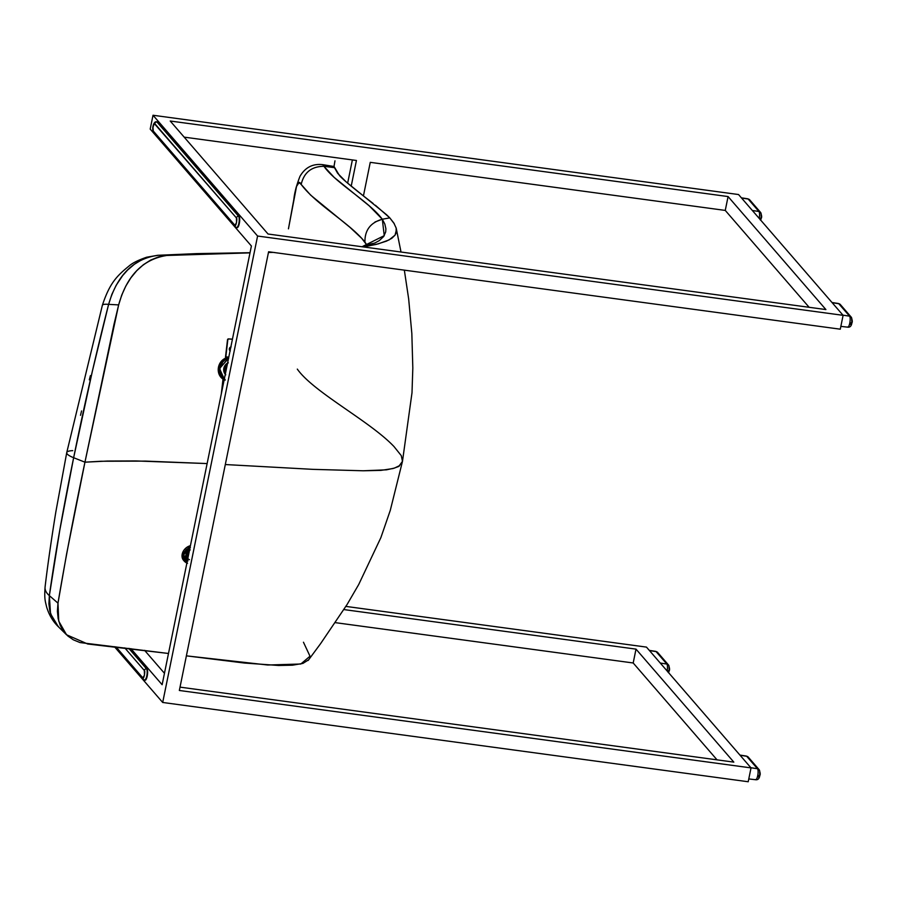 <?xml version="1.0" encoding="UTF-8"?>
<svg xmlns="http://www.w3.org/2000/svg" width="897" height="897" viewBox="0 0 897 897"><rect width="100%" height="100%" fill="white"/><g stroke="black" fill="none" stroke-linecap="round" stroke-linejoin="round"><path stroke-width="1.35" d="M334.973 160.832L333.998 166.494L334.491 167.661L323.952 166.304L322.931 164.712M166.752 255.466L158.388 255.275L149.956 256.665L141.939 259.693L134.404 264.245L127.553 270.098L122.631 275.614L116.184 285.28L111.856 294.395L108.615 304.363L118.651 304.902C126.769 275.727 142.802 259.255 166.752 255.466L249.994 252.864L158.388 255.275A20.317 12.053 -93.4 0 0 157.726 255.286A20.317 12.053 86.6 0 1 158.388 255.275L250.028 252.696L196.656 253.616L158.388 255.275C133.911 258.437 117.316 274.796 108.615 304.363L92.391 371.089L73.644 457.717L84.946 462.179L118.651 304.902L108.615 304.363A20.317 3.644 -164.6 0 0 102.37 305.294A20.317 3.644 15.4 0 1 108.615 304.363C95.923 354.046 84.273 405.164 73.644 457.717L84.946 462.179L114.009 324.299L118.651 304.902L121.734 295.079L125.838 286.008L130.895 277.812L136.77 270.681L143.408 264.705L150.64 260.085L158.489 256.923L166.752 255.466M396.463 229.699L395.039 235.16L389.085 239.925L378.175 243.883L363.464 246.933L376.292 244.376L386.45 241.136L391.787 238.31L395.039 235.16L396.149 232.872L396.171 228.073L393.85 223.05L389.791 217.87L382.301 219.227L384.824 224.026L385.901 228.802L385.688 231.931L383.703 236.472L379.353 240.575L375.036 242.919L362.029 246.742L384.241 235.653L382.313 219.227L369.172 205.794L334.155 177.382L323.952 166.304L334.491 167.661L337.653 173.312L346.13 181.878L386.54 214.708L389.791 217.87L382.313 219.227C370.528 222.579 364.731 230.193 364.933 242.078L367.176 245.486L361.76 238.378L350.009 227.378L310.586 195.064L301.179 184.446C316.136 204.606 350.211 223.409 364.933 242.078M273.181 252.393L268.45 252.461M274.022 252.506L274.583 252.494M375.002 221.996L382.301 219.227C369.407 201.747 335.287 182.775 323.952 166.304C311.573 166.394 303.982 172.437 301.179 184.446C303.982 172.437 311.573 166.394 323.952 166.304L322.853 164.678L334.054 166.506L339.324 175.296C340.938 177.528 347.386 183.167 358.677 192.205L373.118 203.462M293.835 199.549C296.032 184.143 298.488 179.108 301.179 184.446L299.015 182.596L296.526 186.453L288.442 228.847L293.835 199.549M250.028 252.696L157.782 255.286L146.671 257.215C138.62 260.007 132.947 262.776 129.65 265.523C117.249 275.603 109.86 282.544 102.37 305.283L66.737 452.626A20.317 4.586 11.5 0 0 73.644 457.717A20.317 4.586 -168.5 0 1 66.737 452.637A20.317 4.586 -168.5 0 1 72.758 450.642M399.221 465.79L394.489 468.077L386.45 469.837L363.218 470.779L312.997 469.355L225.304 464.545L312.997 469.355L363.218 470.779L380.855 470.387L392.964 468.548L398.986 466.373L402.484 461.327L399.221 465.79M101.137 461.249L84.946 462.179C74.014 514.149 65.021 561.141 57.98 603.154L49.357 595.619L59.763 530.329L73.644 457.717C63.059 509.429 54.964 555.4 49.357 595.619L57.98 603.154L58.754 621.173L66.524 634.762L87.704 644.001L168.49 653.476L80.035 642.566L73.375 639.841L67.858 636.018L63.44 631.129L60.189 625.332L58.159 618.661L57.408 611.249L57.98 603.154L66.636 553.808L84.946 462.179L107.315 461.058L135.75 460.935L207.129 463.57L145.751 461.114L101.148 461.249M394.377 223.902L389.791 217.87L375.383 205.256M59.011 627.362L53.45 620.444L49.84 611.193L48.898 603.771L49.357 595.619A20.317 12.053 -173.2 0 1 45.085 586.918A20.317 12.053 6.8 0 0 49.357 595.619L50.512 613.727L58.35 626.734L66.647 634.885M308.691 659.755L302.951 663.399L292.512 665.193L278.575 665.473L244.332 663.029L186.385 655.853L267.777 665.013L300.809 664.015L310.003 656.212L303.455 642.23M297.311 369.115C313.636 392.292 369.844 421.052 394.007 446.571L401.262 455.609L402.484 461.327L412.003 392.74L412.822 368.005L411.835 333.516L408.673 298.993L404.345 270.154M288.442 228.847L293.846 199.437C294.451 193.023 296.492 185.32 299.968 176.35C305.238 167.347 312.874 163.467 322.853 164.678M80.517 415.322L81.549 410.938M89.319 379.823L90.418 375.619M225.909 371.223A3.868 3.622 -40.9 0 1 226.324 369.194A3.868 3.622 139.1 0 0 225.909 371.223M189.379 550.803A6.492 5.203 138.5 0 0 187.518 559.963A6.772 5.438 -41.5 0 1 186.094 558.82A6.772 5.438 138.5 0 0 186.206 558.954L187.462 560.244A6.772 5.438 -41.5 0 1 186.856 559.672A6.772 5.438 -41.5 0 1 186.43 553.561M187.641 559.369A5.976 4.799 -41.5 0 1 189.256 551.408M189.413 559.661A5.27 4.227 -41.5 0 1 187.294 554.839L188.179 554.144A3.442 2.758 138.5 0 0 188.292 556.14L188.179 554.144L187.294 554.839A5.27 4.227 -41.5 0 1 189.132 552.036M187.821 558.483A5.27 4.227 -41.5 0 1 187.294 554.839M188.987 552.698A3.442 2.758 138.5 0 0 188.179 554.144L188.987 552.698M758.582 777.127L759.647 775.703M759.826 775.445C760.51 774.47 760.252 772.519 759.075 769.604A2.904 2.713 -40.9 0 0 757.494 768.74L750.879 767.731L757.494 768.74L746.696 756.272A5.651 1.547 -82.3 0 0 746.36 756.07A5.651 1.547 97.7 0 1 746.696 756.272A2.904 2.713 -40.9 0 1 748.289 757.146A2.904 2.713 139.1 0 0 746.696 756.272L757.494 768.74A5.651 1.547 -82.3 0 1 757.707 775.658A5.651 1.547 -82.3 0 1 755.644 779.74C757.931 780.042 759.333 778.607 759.826 775.445L757.707 775.658L759.748 775.243L759.647 771.88A2.904 2.713 -40.9 0 0 759.075 769.604A2.904 2.713 139.1 0 0 757.494 768.74A5.651 1.547 97.7 0 1 757.707 775.658A5.651 1.547 97.7 0 1 755.666 779.74A5.651 1.547 97.7 0 1 755.296 779.527M746.696 756.272L740.092 755.263L746.696 756.272M184.031 560.838L182.046 556.723L182.383 553.371A9.676 7.759 138.5 0 0 183.65 560.434L184.681 561.6A9.676 7.759 -41.5 0 1 183.414 554.537L182.383 553.371L184.008 550.119L186.688 547.462L190.422 545.679A9.676 7.759 138.5 0 0 182.383 553.371L183.795 554.638L189.996 547.775M187.406 560.49A6.963 5.584 -41.5 0 1 186.823 559.93A6.963 5.584 -41.5 0 1 185.914 554.851A6.963 5.584 -41.5 0 1 189.491 550.276M186.329 559.358L187.226 560.008M186.464 559.481A6.963 5.584 138.5 0 0 187.114 559.952M190.388 547.619L186.957 549.76L183.425 554.492A9.676 7.759 -41.5 0 1 190.086 547.305L183.425 554.492A9.676 7.759 138.5 0 0 183.414 554.537L184.681 561.6L186.856 563.193L184.681 561.6M186.901 562.98L183.795 554.638L183.93 559.795L187.563 563.26M187.989 560.883L185.914 558.383L185.668 556.073L187.081 552.507L190.164 549.895M225.192 380.104L221.716 378.108L219.283 374.722L218.319 368.207L219.53 368.532A11.605 10.203 -74.8 0 1 228.612 357.97L219.53 368.532A11.605 10.203 105.2 0 0 219.518 368.589L224.239 379.442A11.605 10.203 -74.8 0 1 219.518 368.589A11.605 10.203 -74.8 0 1 219.53 368.532L218.319 368.207A11.605 10.203 105.2 0 0 224.183 379.723M225.282 374.307A6.963 6.122 -74.8 0 1 223.745 368.88A6.963 6.122 -74.8 0 1 227.558 363.117M228.668 358.307L225.259 359.731L222.68 362.063L219.911 368.645L221.133 375.507L225.069 379.543M225.786 374.823L224.317 372.793L223.745 368.88L225.237 365.124L228.287 362.803M224.317 379.095L219.518 368.589L228.533 358.34M218.319 368.207L219.63 363.868L222.288 360.302L225.898 358.071L228.713 357.477A11.605 10.203 105.2 0 0 218.319 368.207M760.297 219.967L761.093 218.453M761.205 217.993L759.165 218.408L761.205 217.993L761.093 214.63A2.904 2.713 -40.9 0 0 760.521 212.354A2.904 2.713 139.1 0 0 758.94 211.49A5.651 1.547 97.7 0 1 759.21 218.173M759.165 218.363A5.651 1.547 -82.3 0 0 758.94 211.49A2.904 2.713 -40.9 0 1 760.521 212.354L749.735 199.885A2.904 2.713 139.1 0 0 748.154 199.022L758.94 211.49L752.336 210.481L758.94 211.49L748.154 199.022A2.904 2.713 -40.9 0 1 749.746 199.896M741.382 197.822L747.818 198.82A5.651 1.547 97.7 0 1 748.154 199.022L741.539 198.002L748.154 199.022A5.651 1.547 -82.3 0 0 747.818 198.82L749.735 199.885M850.648 324.568L851.713 323.144M851.903 322.886C852.587 321.9 852.329 319.949 851.152 317.045A2.904 2.713 -40.9 0 0 849.571 316.17L842.956 315.161L849.571 316.17L838.773 303.702A5.651 1.547 -82.3 0 0 838.437 303.5A5.651 1.547 97.7 0 1 838.773 303.702A2.904 2.713 -40.9 0 1 840.366 304.576A2.904 2.713 139.1 0 0 838.773 303.702L849.571 316.17A5.651 1.547 -82.3 0 1 849.784 323.088A5.651 1.547 -82.3 0 1 847.721 327.17C850.008 327.472 851.41 326.048 851.903 322.886L849.784 323.088L851.825 322.673L851.724 319.31A2.904 2.713 -40.9 0 0 851.152 317.045A2.904 2.713 139.1 0 0 849.571 316.17A5.651 1.547 97.7 0 1 849.784 323.088A5.651 1.547 97.7 0 1 847.743 327.17A5.651 1.547 97.7 0 1 847.373 326.968M838.773 303.702L832.158 302.693L838.773 303.702M231.112 346.892L229.329 348.888A2.175 1.917 -74.8 0 1 230.854 346.96M225.696 357.432L228.791 357.084L225.831 356.883L227.827 339.671L228.578 338.965L232.424 339.223L228.309 338.898L227.524 339.784A0.964 0.852 -74.8 0 1 227.524 339.784L227.782 339.862A0.964 0.852 -74.8 0 1 227.782 339.851L227.524 339.784A0.964 0.852 105.2 0 0 227.513 339.784L225.495 357.084L227.782 339.851A0.964 0.852 -74.8 0 1 228.746 338.965L228.477 338.887A0.964 0.852 105.2 0 0 227.524 339.784L225.797 357.073L228.746 357.275L225.797 357.073L227.76 357.578L225.696 357.432L225.338 358.295M228.477 338.887L232.435 339.167L228.477 338.887M223.263 379.252L221.94 390.733L223.263 379.252M221.312 393.85L223.005 379.095L221.312 393.85M230.058 350.839A2.175 1.917 -74.8 0 1 229.329 348.888L230.271 350.974M145.045 680.229L147.231 676.046L147.254 669.364L129.258 648.441L146.547 668.882A5.808 1.592 97.7 0 1 146.772 675.99L147.231 676.046A5.808 1.592 -82.3 0 0 147.007 668.949L146.547 668.882A1.94 1.805 139.1 0 0 144.327 670.485L124.784 647.903L144.327 670.485C145.662 670.407 143.632 680.419 142.825 677.874L144.473 675.217L144.327 670.485A1.94 1.805 -40.9 0 1 146.547 668.882L128.798 648.385L146.547 668.882A5.808 1.592 -82.3 0 1 146.772 675.99A5.808 1.592 97.7 0 1 144.641 680.184A5.808 1.592 97.7 0 1 144.294 679.971A1.94 1.805 -40.9 0 1 142.825 677.874L116.005 646.894L142.825 677.874A1.94 1.805 139.1 0 0 143.206 679.388L145.101 680.24A5.808 1.592 -82.3 0 0 147.231 676.046L146.772 675.99A5.808 1.592 -82.3 0 1 144.798 680.173M188.336 555.949A3.868 3.622 -40.9 0 1 188.74 553.92A3.868 3.622 139.1 0 0 188.336 555.949M738.545 194.537L843.102 315.329L840.287 329.188L843.102 315.329L257.585 236.034L162.693 702.463L748.21 781.747L751.024 767.899L646.468 647.107L751.024 767.899L179.344 690.477L268.595 251.765L840.287 329.188L268.595 251.765L179.344 690.477L751.024 767.899L748.21 781.747L162.693 702.463L257.585 236.034L153.017 115.253L738.545 194.537L153.017 115.253L150.203 129.101L153.017 115.253L257.585 236.034L843.102 315.329L738.545 194.537M180.017 687.136L733.824 762.125L636.007 649.125L343.921 609.579L636.007 649.125L633.192 662.984L717.051 759.86L633.192 662.984L335.366 622.653L633.192 662.984L636.007 649.125L733.824 762.125L180.017 687.136M347.644 183.201L352.375 159.924L347.644 183.201M345.906 606.406L646.468 647.107L345.906 606.406M162.133 684.714L130.906 648.643L162.133 684.714L251.395 246.002L162.133 684.714M114.435 646.715L162.693 702.463L114.435 646.715M150.203 129.101L251.395 246.002L150.203 129.101M825.902 309.566L268.046 234.016L170.217 121.017L728.084 196.566L825.902 309.566L268.046 234.016L170.217 121.017L728.084 196.566L825.902 309.566M725.258 210.414L728.084 196.566L725.258 210.414L809.128 307.29L725.258 210.414L370.259 162.346L725.258 210.414M144.596 650.347L164.454 673.288L144.596 650.347M356.434 160.473L351.198 186.195L356.434 160.473L184.177 137.14L356.434 160.473M370.259 162.346L363.431 195.916M225.539 373.074A5.976 5.247 -74.8 0 1 227.311 364.361M227.446 363.7A6.492 5.696 105.2 0 0 225.405 373.724M225.315 374.172A6.772 5.954 -74.8 0 1 227.535 363.229M225.113 368.959A5.27 4.631 -74.8 0 1 227.143 365.169A5.27 4.631 -74.8 0 0 225.113 368.959L225.113 368.959A5.27 4.631 -74.8 0 0 225.708 372.233M225.876 368.858L225.966 370.237A3.442 3.016 105.2 0 1 226.829 366.75L225.876 368.858M154.744 133.115A1.94 1.805 -40.9 0 1 153.645 132.521C151.436 128.888 153.634 120.927 156.65 121.813A5.808 1.592 97.7 0 1 156.997 122.026L238.624 216.323A5.808 1.592 97.7 0 1 238.849 223.42L239.308 223.488A5.808 1.592 -82.3 0 0 239.084 216.379L238.624 216.323A1.94 1.805 139.1 0 0 236.404 217.915L154.306 123.539L152.972 127.217L153.275 131.018L234.902 225.304L236.55 222.658L236.404 217.915C237.739 217.836 235.698 227.849 234.902 225.304L153.275 131.018C151.941 131.097 153.981 121.073 154.777 123.629A1.94 1.805 -40.9 0 1 156.997 122.026A1.94 1.805 139.1 0 0 154.777 123.629L236.404 217.915A1.94 1.805 -40.9 0 1 238.624 216.323L157.457 122.093A5.808 1.592 -82.3 0 0 157.11 121.88A5.808 1.592 -82.3 0 0 156.683 122.014M153.645 132.521A1.94 1.805 -40.9 0 1 153.275 131.018A1.94 1.805 139.1 0 0 153.656 132.532L235.283 226.829A1.94 1.805 -40.9 0 1 234.902 225.304A1.94 1.805 139.1 0 0 235.272 226.818L236.718 227.614A5.808 1.592 97.7 0 1 236.371 227.401A1.94 1.805 -40.9 0 1 235.283 226.829M236.875 227.614A5.808 1.592 -82.3 0 0 238.849 223.42A5.808 1.592 -82.3 0 0 238.624 216.323L156.997 122.026M236.954 227.58A5.808 1.592 -82.3 0 0 237.178 227.681A5.808 1.592 -82.3 0 0 239.308 223.488L238.849 223.42A5.808 1.592 97.7 0 1 236.718 227.614L237.178 227.681M237.111 227.67L239.308 223.488L239.084 216.379L157.177 121.891M668.231 672.537L669.016 671.023M669.128 670.552L667.088 670.967L669.128 670.552L669.027 667.189A2.904 2.713 -40.9 0 0 668.456 664.924L657.658 652.455A2.904 2.713 139.1 0 0 656.077 651.592L666.863 664.06A5.651 1.547 97.7 0 1 667.133 670.743M668.456 664.935A2.904 2.713 139.1 0 0 666.863 664.06A2.904 2.713 -40.9 0 1 668.456 664.924C669.633 667.828 669.891 669.779 669.207 670.765L668.613 672.694M655.718 651.379A5.651 1.547 97.7 0 1 656.077 651.592A2.904 2.713 -40.9 0 1 657.669 652.467L655.741 651.379A5.651 1.547 -82.3 0 1 656.077 651.592L649.462 650.572L656.077 651.592L666.863 664.06L660.259 663.04L666.863 664.06A5.651 1.547 -82.3 0 1 667.088 670.934M361.973 246.731L372.446 243.491M401.015 252.023L396.216 228.23M66.737 452.626L55.906 511.548C52.856 530.037 47.989 562.139 45.085 586.963C44.188 599.409 45.366 601.326 46.622 606.966C48.976 614.86 52.889 621.442 58.35 626.734M308.164 660.461L320.621 643.609L347.161 604.376L358.71 584.519L380.866 537.651L390.273 510.393L402.484 461.327M759.075 769.604L748.277 757.135L746.36 756.07L739.935 755.072M755.644 779.74L748.782 778.932M760.521 212.354C761.71 215.269 761.957 217.209 761.284 218.195L760.69 220.124M851.152 317.045L840.354 304.565L838.437 303.5L832.012 302.513M847.721 327.17L840.859 326.373M114.973 646.782L143.206 679.388M649.305 650.392L655.741 651.379"/></g></svg>
